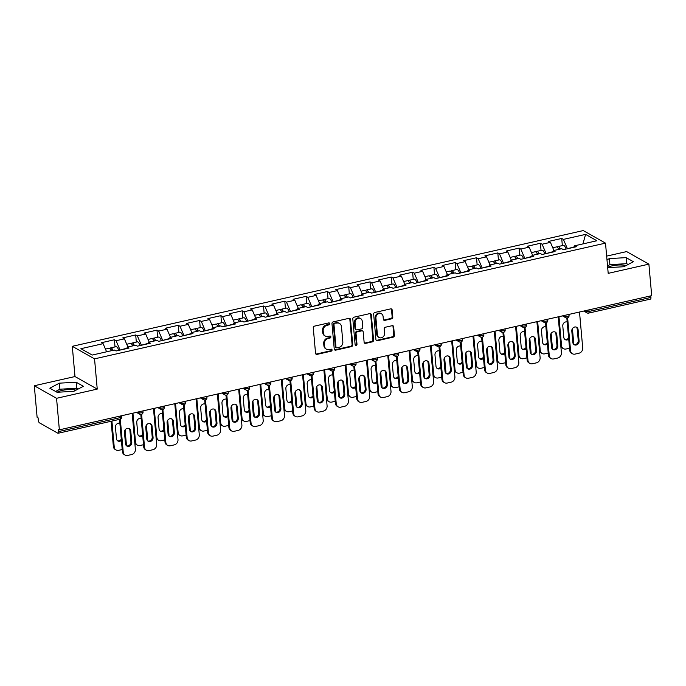 <?xml version="1.0" encoding="UTF-8"?>
<svg xmlns="http://www.w3.org/2000/svg" width="686" height="686" viewBox="0 0 686 686"><rect width="100%" height="100%" fill="white"/><g stroke="black" fill="none" stroke-linecap="round" stroke-linejoin="round"><path stroke-width="1.03" d="M329.76 323.681A1.046 0.909 119.4 0 0 328.731 322.909L314.488 326.133A1.492 1.295 119.4 0 0 313.279 327.848L315.543 353.281A1.492 1.295 119.4 0 0 317.009 354.388L331.252 351.163A1.046 0.909 119.4 0 0 331.072 349.183L329.229 349.603A4.768 4.15 119.4 0 1 326.485 349.234A4.768 4.15 119.4 0 1 324.538 346.053L324.349 343.935A4.768 4.15 119.4 0 1 328.234 338.438L330.077 338.026A1.046 0.909 119.4 0 0 329.906 336.046L328.062 336.466A4.768 4.15 119.4 0 1 325.318 336.089A4.768 4.15 119.4 0 1 323.363 332.916L323.175 330.798A4.768 4.15 119.4 0 1 327.068 325.301L328.903 324.881A1.046 0.909 119.4 0 0 329.76 323.681M325.318 336.089L324.667 335.728A4.768 4.15 119.4 0 1 322.72 332.547L322.531 330.429A4.768 4.15 119.4 0 1 326.416 324.932L328.26 324.521A1.046 0.909 119.4 0 0 328.963 322.883M315.86 354.036A1.492 1.295 119.4 0 0 316.366 354.027L330.601 350.795A1.046 0.909 119.4 0 0 331.304 349.165M326.485 349.234L325.841 348.865A4.768 4.15 119.4 0 1 323.895 345.684L323.706 343.566A4.768 4.15 119.4 0 1 327.591 338.078L329.434 337.658A1.046 0.909 119.4 0 0 330.137 336.02M625.984 265.602A11.834 3.602 -5.1 0 0 612.075 265.851A11.834 3.602 -5.1 0 0 607.659 267.326M57.024 392.263L73.814 391.32L83.383 386.295L76.155 382.213L59.365 383.165L49.795 388.19L57.024 392.263A11.834 3.602 174.9 0 1 62.066 390.428A11.834 3.602 174.9 0 1 75.983 390.18M391.577 318.836A1.492 1.295 119.4 0 0 392.786 317.121L392.152 309.978A1.492 1.295 119.4 0 0 390.686 308.872L374.873 312.456A1.492 1.295 119.4 0 0 373.656 314.171L375.928 339.604A1.492 1.295 119.4 0 0 377.394 340.71L393.207 337.135A1.492 1.295 119.4 0 0 394.424 335.411L393.653 326.793A1.492 1.295 119.4 0 0 392.186 325.687L385.421 327.222A1.492 1.295 119.4 0 0 384.203 328.937L384.58 333.207A3.987 3.473 119.4 0 1 382.865 337.066A3.987 3.473 119.4 0 1 379.041 337.495A3.987 3.473 119.4 0 1 377.411 334.837L375.919 318.09A3.987 3.473 119.4 0 1 377.634 314.231A3.987 3.473 119.4 0 1 381.459 313.811A3.987 3.473 119.4 0 1 383.088 316.469L383.337 319.256A1.492 1.295 119.4 0 0 384.803 320.371L391.577 318.836L390.926 318.467A1.492 1.295 119.4 0 0 392.143 316.752L391.5 309.618A1.492 1.295 119.4 0 0 391.192 308.863M97.241 389.091L74.988 376.545L34.3 385.755L56.552 398.309L97.241 389.091L94.539 358.864L605.498 243.127L608.199 273.362L648.887 264.144L651.7 295.666L59.365 429.839L58.387 429.29L58.593 431.588L120.453 417.577L120.316 416.033M56.552 398.309L59.365 429.839M350.469 319.419A1.492 1.295 119.4 0 0 349.002 318.313L333.19 321.897A1.492 1.295 119.4 0 0 331.973 323.612L334.245 349.045A1.492 1.295 119.4 0 0 335.711 350.152L351.524 346.576A1.492 1.295 119.4 0 0 352.741 344.861L350.469 319.419L349.817 319.059A1.492 1.295 119.4 0 0 349.508 318.304M354.027 317.172L369.84 313.596A1.492 1.295 119.4 0 1 371.306 314.702L373.578 340.136A1.492 1.295 119.4 0 1 372.369 341.851L365.595 343.386A1.492 1.295 119.4 0 1 364.129 342.28L363.211 331.964A1.492 1.295 119.4 0 0 361.745 330.849L357.252 331.87A1.492 1.295 119.4 0 0 356.043 333.585L356.994 344.321A1.046 0.909 119.4 0 1 355.125 344.749L352.81 318.896A1.492 1.295 119.4 0 1 354.027 317.172M94.539 358.864L72.296 346.31L583.246 230.573L605.498 243.127M562.348 245.588L561.714 238.454L548.74 241.395L550.429 242.347L553.928 250.476M561.714 238.454L563.403 239.405L585.587 234.38L596.88 240.752L574.688 245.777L576.377 246.728L563.403 249.661L561.714 248.709L553.388 250.596L555.068 251.548L542.103 254.489L540.414 253.537L532.087 255.424L533.768 256.375L520.803 259.317L519.113 258.365L510.787 260.251L512.468 261.203L499.502 264.136L497.813 263.184L489.478 265.07L491.167 266.022L478.193 268.963L476.513 268.012L468.178 269.898L469.867 270.85L456.893 273.791L455.212 272.839L446.878 274.726L448.567 275.678L435.593 278.61L433.912 277.659L425.577 279.545L427.267 280.497L414.293 283.438L412.603 282.486L404.277 284.373L405.966 285.325L392.992 288.266L391.303 287.314L382.977 289.2L384.666 290.152L371.692 293.085L370.003 292.133L361.676 294.02L363.366 294.971L350.392 297.913L348.702 296.961L340.376 298.847L342.057 299.799L329.091 302.74L327.402 301.789L319.076 303.675L320.756 304.627L307.791 307.56L306.102 306.608L297.775 308.494L299.456 309.446L286.482 312.387L284.801 311.435L276.467 313.322L278.156 314.274L265.182 317.215L263.501 316.263L255.166 318.15L256.856 319.101L243.882 322.034L242.201 321.082L233.866 322.969L235.555 323.921L222.581 326.862L220.892 325.91L212.566 327.797L214.255 328.748L201.281 331.69L199.592 330.738L191.265 332.624L192.955 333.576L179.981 336.509L178.291 335.557L169.965 337.443L171.654 338.395L158.68 341.336L156.991 340.385L148.665 342.271L150.354 343.223L137.38 346.164L135.691 345.212L127.364 347.099L129.045 348.051L116.08 350.983L114.391 350.031L92.198 355.056L80.914 348.694L103.106 343.669L106.604 351.798M115.025 346.91L114.391 339.776L101.417 342.717L103.106 343.669M114.391 339.776L116.071 340.728L124.406 338.841L127.905 346.97M136.325 342.091L135.691 334.957L122.717 337.889L124.406 338.841M135.691 334.957L137.38 335.9L145.706 334.013L149.205 342.151M157.626 337.263L156.991 330.129L144.017 333.07L145.706 334.013M156.991 330.129L158.68 331.081L167.007 329.194L170.505 337.323M178.926 332.436L178.291 325.301L165.317 328.242L167.007 329.194M178.291 325.301L179.981 326.253L188.307 324.367L191.806 332.496M200.226 327.616L199.592 320.482L186.618 323.415L188.307 324.367M199.592 320.482L201.281 321.425L209.607 319.539L213.106 327.676M221.535 322.789L220.892 315.654L207.927 318.587L209.607 319.539M220.892 315.654L222.581 316.606L230.908 314.72L234.415 322.849M242.835 317.961L242.192 310.827L229.227 313.768L230.908 314.72M242.192 310.827L243.882 311.778L252.208 309.892L255.715 318.021M264.136 313.142L263.501 306.007L250.527 308.94L252.208 309.892M263.501 306.007L265.182 306.951L273.517 305.064L277.015 313.202M285.436 308.314L284.801 301.18L271.827 304.112L273.517 305.064M284.801 301.18L286.482 302.132L294.817 300.245L298.316 308.374M306.736 303.486L306.102 296.352L293.128 299.293L294.817 300.245M306.102 296.352L307.782 297.304L316.117 295.417L319.616 303.546M328.037 298.667L327.402 291.533L314.428 294.466L316.117 295.417M327.402 291.533L329.091 292.476L337.418 290.59L340.916 298.727M349.337 293.84L348.702 286.705L335.728 289.638L337.418 290.59M348.702 286.705L350.392 287.657L358.718 285.77L362.217 293.9M370.637 289.012L370.003 281.877L357.029 284.819L358.718 285.77M370.003 281.877L371.692 282.829L380.018 280.943L383.517 289.072M391.938 284.193L391.303 277.058L378.329 279.991L380.018 280.943M391.303 277.058L392.992 278.002L401.319 276.115L404.817 284.253M413.246 279.365L412.603 272.231L399.629 275.163L401.319 276.115M412.603 272.231L414.293 273.182L422.619 271.296L426.117 279.425M434.547 274.537L433.904 267.403L420.938 270.344L422.619 271.296M433.904 267.403L435.593 268.355L443.919 266.468L447.426 274.597M455.847 269.718L455.204 262.584L442.238 265.516L443.919 266.468M455.204 262.584L456.893 263.527L465.219 261.64L468.727 269.778M477.147 264.89L476.513 257.756L463.539 260.689L465.219 261.64M476.513 257.756L478.193 258.708L486.528 256.821L490.027 264.95M498.448 260.063L497.813 252.928L484.839 255.869L486.528 256.821M497.813 252.928L499.494 253.88L507.829 251.994L511.327 260.123M519.748 255.243L519.113 248.109L506.139 251.042L507.829 251.994M519.113 248.109L520.794 249.052L529.129 247.166L532.628 255.303M541.048 250.416L540.414 243.281L527.44 246.214L529.129 247.166M540.414 243.281L542.103 244.233L550.429 242.347M552.847 251.702L546.013 253.606M552.659 252.096L553.388 250.596M542.103 244.233L545.987 253.263M531.547 256.53L524.713 258.425M531.358 256.924L532.087 255.424M520.794 249.052L524.687 258.082M510.247 261.357L503.413 263.252M510.058 261.743L510.787 260.251M499.494 253.88L503.378 262.91M488.947 266.177L482.112 268.08M488.758 266.571L489.478 265.07M478.193 258.708L482.078 267.737M467.646 271.004L460.812 272.899M467.458 271.399L468.178 269.898M456.893 263.527L460.778 272.556M446.346 275.832L439.512 277.727M446.157 276.218L446.878 274.726M435.593 268.355L439.477 277.384M425.046 280.651L418.211 282.555M424.857 281.046L425.577 279.545M414.293 273.182L418.177 282.212M403.745 285.479L396.911 287.374M403.548 285.873L404.277 284.373M392.992 278.002L396.877 287.031M382.445 290.307L375.602 292.202M382.248 290.692L382.977 289.2M371.692 282.829L375.576 291.859M361.136 295.126L354.302 297.029M360.947 295.52L361.676 294.02M350.392 287.657L354.276 296.686M339.836 299.954L333.002 301.849M339.647 300.348L340.376 298.847M329.091 292.476L332.976 301.506M318.536 304.781L311.701 306.676M318.347 305.167L319.076 303.675M307.782 297.304L311.676 306.333M297.235 309.6L290.401 311.504M297.047 309.995L297.775 308.494M286.482 302.132L290.367 311.161M275.935 314.428L269.101 316.323M275.746 314.823L276.467 313.322M265.182 306.951L269.066 315.98M254.635 319.256L247.8 321.151M254.446 319.642L255.166 318.15M243.882 311.778L247.766 320.808M233.334 324.075L226.5 325.979M233.146 324.469L233.866 322.969M222.581 316.606L226.466 325.636M212.034 328.903L205.2 330.798M211.845 329.297L212.566 327.797M201.281 321.425L205.165 330.455M190.734 333.73L183.899 335.625M190.536 334.116L191.265 332.624M179.981 326.253L183.865 335.283M169.433 338.55L162.591 340.453M169.236 338.944L169.965 337.443M158.68 331.081L162.565 340.11M148.125 343.377L141.29 345.272M147.936 343.772L148.665 342.271M137.38 335.9L141.265 344.929M126.824 348.205L119.99 350.1M126.636 348.591L127.364 347.099M116.071 340.728L119.964 349.757M34.3 385.755L37.113 417.285L38.09 417.834L38.296 420.132A2.272 0.875 -102.8 0 0 39.454 422.842L57.813 433.2A2.272 0.875 -102.8 0 0 58.121 433.26A2.272 0.875 -102.8 0 0 58.593 431.588M648.887 264.144L626.635 251.59L606.656 256.118M650.791 295.872L650.937 297.424A2.272 0.875 77.2 0 1 650.465 299.096L588.605 313.099A2.272 0.875 77.2 0 0 589.077 311.435L650.937 297.424M74.988 376.545L72.296 346.31M574.148 246.883L567.313 248.778M573.959 247.269L574.688 245.777M563.403 239.405L567.288 248.435M585.587 234.38L582.937 243.907M607.685 267.643L623.823 266.734L633.384 261.718L626.164 257.636L609.365 258.579L606.99 259.831M334.554 349.8A1.492 1.295 119.4 0 0 335.06 349.791L350.872 346.207A1.492 1.295 119.4 0 0 352.09 344.492L349.817 319.059M334.837 323.543A1.046 0.909 119.4 0 0 333.988 324.744L335.977 347.065A1.046 0.909 119.4 0 0 337.006 347.845L338.953 347.399A4.768 4.15 119.4 0 0 342.837 341.911L341.474 326.647A4.768 4.15 119.4 0 0 339.527 323.475A4.768 4.15 119.4 0 0 336.783 323.097L334.185 323.175A1.046 0.909 119.4 0 0 333.336 324.375L333.988 324.744M336.406 347.759L335.754 347.399A1.046 0.909 119.4 0 1 335.334 346.704L333.336 324.375M339.527 323.475L338.875 323.106A4.768 4.15 119.4 0 0 336.131 322.737L336.783 323.097M334.185 323.175L336.131 322.737M364.446 343.034A1.492 1.295 119.4 0 0 364.952 343.017L371.718 341.482A1.492 1.295 119.4 0 0 372.927 339.767L370.663 314.334A1.492 1.295 119.4 0 0 370.346 313.579M362.602 330.969L361.951 330.601A1.492 1.295 119.4 0 0 361.093 330.489L356.609 331.501A1.492 1.295 119.4 0 0 355.391 333.216L356.351 343.96L356.994 344.321M355.271 345.178A1.046 0.909 119.4 0 0 356.351 343.96M362.251 321.254A3.987 3.473 119.4 0 0 360.63 318.604A3.987 3.473 119.4 0 0 356.806 319.024A3.987 3.473 119.4 0 0 355.082 322.883L355.614 328.783A1.492 1.295 119.4 0 0 357.08 329.889L361.565 328.877A1.492 1.295 119.4 0 0 362.783 327.153L362.251 321.254M360.63 318.604L359.979 318.235A3.987 3.473 119.4 0 0 356.154 318.656A3.987 3.473 119.4 0 0 354.439 322.514L355.082 322.883M356.223 329.777L355.571 329.409A1.492 1.295 119.4 0 1 354.962 328.414L354.439 322.514M383.654 320.01A1.492 1.295 119.4 0 0 384.16 320.002L390.926 318.467M381.459 313.811L380.816 313.442A3.987 3.473 119.4 0 0 376.991 313.862A3.987 3.473 119.4 0 0 375.268 317.721L375.919 318.09M379.041 337.495L378.389 337.126A3.987 3.473 119.4 0 1 376.768 334.468L375.268 317.721M376.237 340.359A1.492 1.295 119.4 0 0 376.743 340.35L392.555 336.766A1.492 1.295 119.4 0 0 393.773 335.051L393.001 326.433A1.492 1.295 119.4 0 0 392.692 325.67M78.11 389.065L76.695 388.259L59.905 389.211L55.609 391.466M59.905 389.211L59.365 383.165M76.695 388.259L76.155 382.213M628.119 264.479L626.695 263.681L609.905 264.625L607.53 265.876M609.905 264.625L609.365 258.579M626.695 263.681L626.164 257.636M105.438 349.088L109.057 348.265A5.008 1.929 77.2 0 1 111.406 350.709M119.87 423.331L119.87 423.331A3.49 3.044 119.4 0 0 115.454 427.275L116.474 438.654A3.49 3.044 119.4 0 0 117.898 440.978A3.49 3.044 119.4 0 0 121.405 440.481M111.912 421.075L114.219 446.946A4.553 3.962 119.4 0 0 116.08 449.982A4.553 3.962 119.4 0 0 118.695 450.333L122.211 449.544M126.284 445.574A4.553 3.962 119.4 0 0 126.37 444.194L125.101 429.942M109.983 348.565A5.008 1.929 77.2 0 1 110.695 347.896A5.008 1.929 77.2 0 1 113.044 350.34M110.695 347.896L115.951 346.704A5.008 1.929 77.2 0 1 118.738 350.383M112.161 350.537A3.036 1.166 -102.8 0 0 111.132 349.817A3.036 1.166 -102.8 0 0 110.995 349.869M111.123 421.255L113.37 446.466L114.219 446.946M117.495 440.704A3.49 3.044 119.4 0 0 121.285 439.177M116.08 449.982L115.231 449.51A4.553 3.962 -60.6 0 1 113.37 446.466M128.882 428.416A3.49 3.044 -60.6 0 1 129.911 430.465L130.923 441.835A3.49 3.044 -60.6 0 1 126.516 445.789M123.231 452.031A4.553 3.962 119.4 0 0 125.092 455.067L124.252 454.595A4.553 3.962 -60.6 0 1 122.391 451.56L123.231 452.031L120.299 419.155M119.518 419.352L122.391 451.56M132.175 413.341L135.382 449.279A4.553 3.962 119.4 0 1 131.678 454.526L127.716 455.427A4.553 3.962 119.4 0 1 125.092 455.067M125.487 443.739L124.475 432.369A3.49 3.044 -60.6 0 1 125.975 428.982A3.49 3.044 -60.6 0 1 129.328 428.613A3.49 3.044 -60.6 0 1 130.752 430.945L131.772 442.316A3.49 3.044 -60.6 0 1 130.263 445.694A3.49 3.044 -60.6 0 1 126.919 446.063A3.49 3.044 -60.6 0 1 125.487 443.739M126.739 344.261L130.357 343.437A5.008 1.929 77.2 0 1 132.707 345.89M141.17 418.503L141.17 418.503A3.49 3.044 119.4 0 0 136.754 422.456L137.775 433.826A3.49 3.044 119.4 0 0 139.198 436.15A3.49 3.044 119.4 0 0 142.705 435.661M132.938 413.169L135.519 442.118A4.553 3.962 119.4 0 0 137.38 445.154A4.553 3.962 119.4 0 0 140.004 445.514L143.511 444.717M147.593 440.755A4.553 3.962 119.4 0 0 147.67 439.366L146.401 425.123M131.283 343.746A5.008 1.929 77.2 0 1 131.995 343.069A5.008 1.929 77.2 0 1 134.345 345.512M131.995 343.069L137.251 341.877A5.008 1.929 77.2 0 1 140.038 345.555M133.461 345.718A3.036 1.166 -102.8 0 0 132.432 344.989A3.036 1.166 -102.8 0 0 132.304 345.041M138.804 435.876A3.49 3.044 119.4 0 0 142.585 434.349M137.38 445.154L136.531 444.682A4.553 3.962 -60.6 0 1 134.748 442.153M148.039 339.433L151.657 338.618A5.008 1.929 77.2 0 1 154.007 341.062M162.471 413.684L162.471 413.684A3.49 3.044 119.4 0 0 158.063 417.628L159.075 428.999A3.49 3.044 119.4 0 0 160.498 431.331A3.49 3.044 119.4 0 0 164.005 430.834M154.239 408.35L156.82 437.299A4.553 3.962 119.4 0 0 158.68 440.335A4.553 3.962 119.4 0 0 161.304 440.686L164.811 439.889M168.893 435.927A4.553 3.962 119.4 0 0 168.97 434.547L167.701 420.295M152.592 338.918A5.008 1.929 77.2 0 1 153.295 338.241A5.008 1.929 77.2 0 1 155.645 340.693M153.295 338.241L158.552 337.058A5.008 1.929 77.2 0 1 161.339 340.736M154.762 340.891A3.036 1.166 -102.8 0 0 153.733 340.17A3.036 1.166 -102.8 0 0 153.604 340.222M160.104 431.057A3.49 3.044 119.4 0 0 163.885 429.522M158.68 440.335L157.84 439.855A4.553 3.962 -60.6 0 1 156.048 437.325M169.339 334.614L172.958 333.79A5.008 1.929 77.2 0 1 175.307 336.234M183.771 408.856L183.771 408.856A3.49 3.044 119.4 0 0 179.363 412.8L180.375 424.18A3.49 3.044 119.4 0 0 181.799 426.503A3.49 3.044 119.4 0 0 185.306 426.006M175.539 403.522L178.12 432.472A4.553 3.962 119.4 0 0 179.981 435.507A4.553 3.962 119.4 0 0 182.605 435.859L186.112 435.07M190.194 431.1A4.553 3.962 119.4 0 0 190.271 429.719L189.002 415.467M173.892 334.091A5.008 1.929 77.2 0 1 174.596 333.422A5.008 1.929 77.2 0 1 176.945 335.866M174.596 333.422L179.852 332.23A5.008 1.929 77.2 0 1 182.639 335.908M176.062 336.063A3.036 1.166 -102.8 0 0 175.033 335.343A3.036 1.166 -102.8 0 0 174.904 335.394M181.404 426.229A3.49 3.044 119.4 0 0 185.186 424.703M179.981 435.507L179.14 435.035A4.553 3.962 -60.6 0 1 177.357 432.506M190.639 329.786L194.258 328.963A5.008 1.929 77.2 0 1 196.608 331.415M205.08 404.028A3.49 3.044 119.4 0 0 205.071 404.028A3.49 3.044 119.4 0 0 200.664 407.981L201.675 419.352A3.49 3.044 119.4 0 0 203.099 421.676A3.49 3.044 119.4 0 0 206.606 421.187M196.839 398.695L199.42 427.644A4.553 3.962 119.4 0 0 201.281 430.679A4.553 3.962 119.4 0 0 203.905 431.04L207.412 430.242M211.494 426.28A4.553 3.962 119.4 0 0 211.571 424.891L210.302 410.648M195.193 329.271A5.008 1.929 77.2 0 1 195.896 328.594A5.008 1.929 77.2 0 1 198.245 331.038M195.896 328.594L201.152 327.402A5.008 1.929 77.2 0 1 203.939 331.081M197.362 331.244A3.036 1.166 -102.8 0 0 196.333 330.515A3.036 1.166 -102.8 0 0 196.205 330.566M202.704 421.401A3.49 3.044 119.4 0 0 206.486 419.875M201.281 430.679L200.441 430.208A4.553 3.962 -60.6 0 1 198.657 427.678M211.94 324.958L215.558 324.144A5.008 1.929 77.2 0 1 217.908 326.587M226.38 399.209A3.49 3.044 119.4 0 0 226.371 399.209A3.49 3.044 119.4 0 0 221.964 403.154L222.976 414.524A3.49 3.044 119.4 0 0 224.408 416.856A3.49 3.044 119.4 0 0 227.906 416.359M218.139 393.875L220.72 422.825A4.553 3.962 119.4 0 0 222.581 425.86A4.553 3.962 119.4 0 0 225.205 426.212L228.712 425.414M232.794 421.453A4.553 3.962 119.4 0 0 232.88 420.072L231.602 405.82M216.493 324.444A5.008 1.929 77.2 0 1 217.205 323.766A5.008 1.929 77.2 0 1 219.546 326.219M217.205 323.766L222.461 322.583A5.008 1.929 77.2 0 1 225.24 326.262M218.663 326.416A3.036 1.166 -102.8 0 0 217.634 325.696A3.036 1.166 -102.8 0 0 217.505 325.747M224.005 416.582A3.49 3.044 119.4 0 0 227.795 415.047M222.581 425.86L221.741 425.38A4.553 3.962 -60.6 0 1 219.957 422.85M150.183 423.588A3.49 3.044 -60.6 0 1 151.212 425.646L152.223 437.016A3.49 3.044 -60.6 0 1 147.816 440.961M144.532 447.203A4.553 3.962 119.4 0 0 146.392 450.248L145.552 449.767A4.553 3.962 -60.6 0 1 143.691 446.732L144.532 447.203L141.599 414.327M140.81 414.481L143.691 446.732M153.484 408.522L156.691 444.451A4.553 3.962 119.4 0 1 152.978 449.699L149.016 450.599A4.553 3.962 119.4 0 1 146.392 450.248M146.787 438.911L145.775 427.541A3.49 3.044 -60.6 0 1 147.284 424.162A3.49 3.044 -60.6 0 1 150.628 423.794A3.49 3.044 -60.6 0 1 152.052 426.117L153.072 437.488A3.49 3.044 -60.6 0 1 151.563 440.875A3.49 3.044 -60.6 0 1 148.219 441.244A3.49 3.044 -60.6 0 1 146.787 438.911M171.491 418.769A3.49 3.044 -60.6 0 1 172.512 420.818L173.532 432.189A3.49 3.044 -60.6 0 1 169.116 436.142M165.832 442.384A4.553 3.962 119.4 0 0 167.693 445.42L166.852 444.94A4.553 3.962 -60.6 0 1 164.992 441.904L165.832 442.384L162.899 409.499M162.11 409.653L164.992 441.904M174.784 403.694L177.991 439.632A4.553 3.962 119.4 0 1 174.278 444.88L170.317 445.771A4.553 3.962 119.4 0 1 167.693 445.42M168.087 434.092L167.075 422.713A3.49 3.044 -60.6 0 1 168.584 419.335A3.49 3.044 -60.6 0 1 171.929 418.966A3.49 3.044 -60.6 0 1 173.361 421.29L174.373 432.669A3.49 3.044 -60.6 0 1 172.863 436.047A3.49 3.044 -60.6 0 1 169.519 436.416A3.49 3.044 -60.6 0 1 168.087 434.092M192.792 413.941A3.49 3.044 -60.6 0 1 193.812 415.99L194.833 427.361A3.49 3.044 -60.6 0 1 190.416 431.314M187.141 437.557A4.553 3.962 119.4 0 0 188.993 440.592L188.153 440.12A4.553 3.962 -60.6 0 1 186.292 437.085L187.141 437.557L184.2 404.68M183.419 404.834L186.292 437.085M196.085 398.866L199.292 434.804A4.553 3.962 119.4 0 1 195.579 440.052L191.617 440.952A4.553 3.962 119.4 0 1 188.993 440.592M189.396 429.265L188.376 417.894A3.49 3.044 -60.6 0 1 189.885 414.507A3.49 3.044 -60.6 0 1 193.229 414.138A3.49 3.044 -60.6 0 1 194.661 416.471L195.673 427.841A3.49 3.044 -60.6 0 1 194.164 431.22A3.49 3.044 -60.6 0 1 190.819 431.588A3.49 3.044 -60.6 0 1 189.396 429.265M214.092 409.113A3.49 3.044 -60.6 0 1 215.112 411.171L216.133 422.542A3.49 3.044 -60.6 0 1 211.717 426.486M208.441 432.729A4.553 3.962 119.4 0 0 210.302 435.773L209.453 435.293A4.553 3.962 -60.6 0 1 207.592 432.257L208.441 432.729L205.5 399.852M204.72 400.007L207.592 432.257M217.385 394.047L220.592 429.976A4.553 3.962 119.4 0 1 216.879 435.224L212.917 436.125A4.553 3.962 119.4 0 1 210.302 435.773M210.696 424.437L209.676 413.066A3.49 3.044 -60.6 0 1 211.185 409.688A3.49 3.044 -60.6 0 1 214.529 409.319A3.49 3.044 -60.6 0 1 215.961 411.643L216.973 423.013A3.49 3.044 -60.6 0 1 215.473 426.4A3.49 3.044 -60.6 0 1 212.12 426.769A3.49 3.044 -60.6 0 1 210.696 424.437M235.392 404.294A3.49 3.044 -60.6 0 1 236.421 406.344L237.433 417.714A3.49 3.044 -60.6 0 1 233.017 421.667M229.741 427.91A4.553 3.962 119.4 0 0 231.602 430.945L230.753 430.465A4.553 3.962 -60.6 0 1 228.892 427.429L229.741 427.91L226.809 395.025M226.02 395.179L228.892 427.429M238.685 389.219L241.892 425.157A4.553 3.962 119.4 0 1 238.179 430.405L234.218 431.297A4.553 3.962 119.4 0 1 231.602 430.945M231.997 419.618L230.976 408.239A3.49 3.044 -60.6 0 1 232.485 404.86A3.49 3.044 -60.6 0 1 235.838 404.491A3.49 3.044 -60.6 0 1 237.262 406.815L238.274 418.194A3.49 3.044 -60.6 0 1 236.773 421.573A3.49 3.044 -60.6 0 1 233.42 421.941A3.49 3.044 -60.6 0 1 231.997 419.618M233.24 320.139L236.867 319.316A5.008 1.929 77.2 0 1 239.208 321.76M247.68 394.381A3.49 3.044 119.4 0 0 247.672 394.381A3.49 3.044 119.4 0 0 243.264 398.326L244.276 409.705A3.49 3.044 119.4 0 0 245.708 412.029A3.49 3.044 119.4 0 0 249.207 411.531M239.44 389.048L242.021 417.997A4.553 3.962 119.4 0 0 243.882 421.033A4.553 3.962 119.4 0 0 246.506 421.384L250.021 420.595M254.094 416.625A4.553 3.962 119.4 0 0 254.18 415.244L252.902 400.993M237.793 319.616A5.008 1.929 77.2 0 1 238.505 318.947A5.008 1.929 77.2 0 1 240.855 321.391M238.505 318.947L243.762 317.755A5.008 1.929 77.2 0 1 246.548 321.434M239.963 321.588A3.036 1.166 -102.8 0 0 238.934 320.868A3.036 1.166 -102.8 0 0 238.805 320.919M245.305 411.754A3.49 3.044 119.4 0 0 249.095 410.228M243.882 421.033L243.041 420.561A4.553 3.962 -60.6 0 1 241.258 418.031M256.693 399.466A3.49 3.044 -60.6 0 1 257.722 401.516L258.733 412.886A3.49 3.044 -60.6 0 1 254.326 416.839M251.042 423.082A4.553 3.962 119.4 0 0 252.902 426.117L252.054 425.646A4.553 3.962 -60.6 0 1 250.201 422.61L251.042 423.082L248.109 390.205M247.32 390.36L250.201 422.61M259.985 384.392L263.192 420.329A4.553 3.962 119.4 0 1 259.48 425.577L255.526 426.478A4.553 3.962 119.4 0 1 252.902 426.117M253.297 414.79L252.276 403.419A3.49 3.044 -60.6 0 1 253.786 400.032A3.49 3.044 -60.6 0 1 257.139 399.664A3.49 3.044 -60.6 0 1 258.562 401.996L259.574 413.366A3.49 3.044 -60.6 0 1 258.073 416.745A3.49 3.044 -60.6 0 1 254.72 417.114A3.49 3.044 -60.6 0 1 253.297 414.79M254.54 315.311L258.168 314.488A5.008 1.929 77.2 0 1 260.517 316.941M268.981 389.554L268.981 389.554A3.49 3.044 119.4 0 0 264.564 393.507L265.576 404.877A3.49 3.044 119.4 0 0 267.008 407.201A3.49 3.044 119.4 0 0 270.507 406.712M260.74 384.22L263.33 413.169A4.553 3.962 119.4 0 0 265.182 416.205A4.553 3.962 119.4 0 0 267.806 416.565L271.322 415.767M275.395 411.806A4.553 3.962 119.4 0 0 275.48 410.417L274.203 396.174M259.094 314.797A5.008 1.929 77.2 0 1 259.805 314.119A5.008 1.929 77.2 0 1 262.155 316.563M259.805 314.119L265.062 312.927A5.008 1.929 77.2 0 1 267.849 316.606M261.263 316.769A3.036 1.166 -102.8 0 0 260.243 316.04A3.036 1.166 -102.8 0 0 260.105 316.092M266.605 406.927A3.49 3.044 119.4 0 0 270.395 405.4M265.182 416.205L264.342 415.733A4.553 3.962 -60.6 0 1 262.558 413.204M277.993 394.639A3.49 3.044 -60.6 0 1 279.022 396.697L280.034 408.067A3.49 3.044 -60.6 0 1 275.626 412.012M272.342 418.254A4.553 3.962 119.4 0 0 274.203 421.298L273.362 420.818A4.553 3.962 -60.6 0 1 271.502 417.783L272.342 418.254L269.409 385.378M268.62 385.532L271.502 417.783M281.286 379.572L284.493 415.502A4.553 3.962 119.4 0 1 280.78 420.75L276.827 421.65A4.553 3.962 119.4 0 1 274.203 421.298M274.597 409.962L273.585 398.592A3.49 3.044 -60.6 0 1 275.086 395.213A3.49 3.044 -60.6 0 1 278.439 394.844A3.49 3.044 -60.6 0 1 279.862 397.168L280.874 408.539A3.49 3.044 -60.6 0 1 279.374 411.926A3.49 3.044 -60.6 0 1 276.021 412.295A3.49 3.044 -60.6 0 1 274.597 409.962M275.849 310.484L279.468 309.669A5.008 1.929 77.2 0 1 281.817 312.113M290.281 384.735L290.281 384.735A3.49 3.044 119.4 0 0 285.865 388.679L286.885 400.049A3.49 3.044 119.4 0 0 288.309 402.382A3.49 3.044 119.4 0 0 291.816 401.885M282.04 379.401L284.63 408.35A4.553 3.962 119.4 0 0 286.491 411.386A4.553 3.962 119.4 0 0 289.106 411.737L292.622 410.94M296.695 406.978A4.553 3.962 119.4 0 0 296.781 405.598L295.512 391.346M280.394 309.969A5.008 1.929 77.2 0 1 281.106 309.292A5.008 1.929 77.2 0 1 283.455 311.744M281.106 309.292L286.362 308.108A5.008 1.929 77.2 0 1 289.149 311.787M282.563 311.941A3.036 1.166 -102.8 0 0 281.543 311.221A3.036 1.166 -102.8 0 0 281.406 311.273M287.906 402.107A3.49 3.044 119.4 0 0 291.696 400.573M286.491 411.386L285.642 410.905A4.553 3.962 -60.6 0 1 283.858 408.376M299.293 389.82A3.49 3.044 -60.6 0 1 300.322 391.869L301.334 403.239A3.49 3.044 -60.6 0 1 296.927 407.192M293.642 413.435A4.553 3.962 119.4 0 0 295.503 416.471L294.663 415.99A4.553 3.962 -60.6 0 1 292.802 412.955L293.642 413.435L290.71 380.55M289.921 380.704L292.802 412.955M302.586 374.745L305.793 410.682A4.553 3.962 119.4 0 1 302.089 415.93L298.127 416.822A4.553 3.962 119.4 0 1 295.503 416.471M295.898 405.143L294.886 393.764A3.49 3.044 -60.6 0 1 296.386 390.385A3.49 3.044 -60.6 0 1 299.739 390.017A3.49 3.044 -60.6 0 1 301.163 392.341L302.183 403.72A3.49 3.044 -60.6 0 1 300.674 407.098A3.49 3.044 -60.6 0 1 297.321 407.467A3.49 3.044 -60.6 0 1 295.898 405.143M297.149 305.664L300.768 304.841A5.008 1.929 77.2 0 1 303.118 307.285M311.581 379.907L311.581 379.907A3.49 3.044 119.4 0 0 307.165 383.851L308.185 395.23A3.49 3.044 119.4 0 0 309.609 397.554A3.49 3.044 119.4 0 0 313.116 397.057M303.341 374.573L305.93 403.522A4.553 3.962 119.4 0 0 307.791 406.558A4.553 3.962 119.4 0 0 310.406 406.909L313.922 406.121M317.995 402.15A4.553 3.962 119.4 0 0 318.081 400.77L316.812 386.518M301.694 305.141A5.008 1.929 77.2 0 1 302.406 304.473A5.008 1.929 77.2 0 1 304.755 306.916M302.406 304.473L307.662 303.281A5.008 1.929 77.2 0 1 310.449 306.959M303.872 307.114A3.036 1.166 -102.8 0 0 302.843 306.393A3.036 1.166 -102.8 0 0 302.706 306.445M309.206 397.28A3.49 3.044 119.4 0 0 312.996 395.753M307.791 406.558L306.942 406.086A4.553 3.962 -60.6 0 1 305.159 403.557M320.594 384.992A3.49 3.044 -60.6 0 1 321.623 387.041L322.634 398.412A3.49 3.044 -60.6 0 1 318.227 402.365M314.943 408.607A4.553 3.962 119.4 0 0 316.803 411.643L315.963 411.171A4.553 3.962 -60.6 0 1 314.102 408.136L314.943 408.607L312.01 375.731M311.221 375.885L314.102 408.136M323.886 369.917L327.093 405.855A4.553 3.962 119.4 0 1 323.389 411.103L319.427 412.003A4.553 3.962 119.4 0 1 316.803 411.643M317.198 400.315L316.186 388.945A3.49 3.044 -60.6 0 1 317.687 385.558A3.49 3.044 -60.6 0 1 321.039 385.189A3.49 3.044 -60.6 0 1 322.463 387.521L323.483 398.892A3.49 3.044 -60.6 0 1 321.974 402.27A3.49 3.044 -60.6 0 1 318.621 402.639A3.49 3.044 -60.6 0 1 317.198 400.315M318.45 300.837L322.068 300.014A5.008 1.929 77.2 0 1 324.418 302.466M332.882 375.079L332.882 375.079A3.49 3.044 119.4 0 0 328.465 379.032L329.486 390.403A3.49 3.044 119.4 0 0 330.909 392.726A3.49 3.044 119.4 0 0 334.416 392.238M324.65 369.745L327.231 398.695A4.553 3.962 119.4 0 0 329.091 401.73A4.553 3.962 119.4 0 0 331.707 402.09L335.222 401.293M339.296 397.331A4.553 3.962 119.4 0 0 339.381 395.942L338.112 381.699M322.995 300.322A5.008 1.929 77.2 0 1 323.706 299.645A5.008 1.929 77.2 0 1 326.056 302.089M323.706 299.645L328.963 298.453A5.008 1.929 77.2 0 1 331.75 302.132M325.173 302.294A3.036 1.166 -102.8 0 0 324.144 301.566A3.036 1.166 -102.8 0 0 324.015 301.617M330.506 392.452A3.49 3.044 119.4 0 0 334.296 390.926M329.091 401.73L328.242 401.259A4.553 3.962 -60.6 0 1 326.459 398.729M341.894 380.164A3.49 3.044 -60.6 0 1 342.923 382.222L343.935 393.593A3.49 3.044 -60.6 0 1 339.527 397.537M336.243 403.78A4.553 3.962 119.4 0 0 338.104 406.824L337.263 406.344A4.553 3.962 -60.6 0 1 335.403 403.308L336.243 403.78L333.31 370.903M332.521 371.057L335.403 403.308M345.187 365.098L348.402 401.027A4.553 3.962 119.4 0 1 344.689 406.275L340.728 407.175A4.553 3.962 119.4 0 1 338.104 406.824M338.498 395.488L337.486 384.117A3.49 3.044 -60.6 0 1 338.987 380.739A3.49 3.044 -60.6 0 1 342.34 380.37A3.49 3.044 -60.6 0 1 343.763 382.694L344.784 394.064A3.49 3.044 -60.6 0 1 343.274 397.451A3.49 3.044 -60.6 0 1 339.93 397.82A3.49 3.044 -60.6 0 1 338.498 395.488M339.75 296.009L343.369 295.194A5.008 1.929 77.2 0 1 345.718 297.638M354.182 370.26L354.182 370.26A3.49 3.044 119.4 0 0 349.774 374.204L350.786 385.575A3.49 3.044 119.4 0 0 352.21 387.907A3.49 3.044 119.4 0 0 355.717 387.41M345.95 364.926L348.531 393.875A4.553 3.962 119.4 0 0 350.392 396.911A4.553 3.962 119.4 0 0 353.016 397.263L356.523 396.465M360.604 392.503A4.553 3.962 119.4 0 0 360.682 391.123L359.413 376.871M344.295 295.495A5.008 1.929 77.2 0 1 345.007 294.817A5.008 1.929 77.2 0 1 347.356 297.27M345.007 294.817L350.263 293.634A5.008 1.929 77.2 0 1 353.05 297.312M346.473 297.467A3.036 1.166 -102.8 0 0 345.444 296.746A3.036 1.166 -102.8 0 0 345.315 296.798M351.815 387.633A3.49 3.044 119.4 0 0 355.597 386.098M350.392 396.911L349.543 396.431A4.553 3.962 -60.6 0 1 347.759 393.901M363.194 375.345A3.49 3.044 -60.6 0 1 364.223 377.394L365.244 388.765A3.49 3.044 -60.6 0 1 360.827 392.718M357.543 398.96A4.553 3.962 119.4 0 0 359.404 401.996L358.564 401.516A4.553 3.962 -60.6 0 1 356.703 398.48L357.543 398.96L354.611 366.075M353.822 366.23L356.703 398.48M366.495 360.27L369.703 396.208A4.553 3.962 119.4 0 1 365.99 401.456L362.028 402.348A4.553 3.962 119.4 0 1 359.404 401.996M359.798 390.668L358.787 379.289A3.49 3.044 -60.6 0 1 360.296 375.911A3.49 3.044 -60.6 0 1 363.64 375.542A3.49 3.044 -60.6 0 1 365.072 377.866L366.084 389.245A3.49 3.044 -60.6 0 1 364.575 392.624A3.49 3.044 -60.6 0 1 361.23 392.992A3.49 3.044 -60.6 0 1 359.798 390.668M361.05 291.19L364.669 290.367A5.008 1.929 77.2 0 1 367.019 292.811M375.482 365.432L375.482 365.432A3.49 3.044 119.4 0 0 371.075 369.377L372.086 380.756A3.49 3.044 119.4 0 0 373.51 383.08A3.49 3.044 119.4 0 0 377.017 382.582M367.25 360.099L369.831 389.048A4.553 3.962 119.4 0 0 371.692 392.083A4.553 3.962 119.4 0 0 374.316 392.435L377.823 391.646M381.905 387.676A4.553 3.962 119.4 0 0 381.982 386.295L380.713 372.044M365.604 290.667A5.008 1.929 77.2 0 1 366.307 289.998A5.008 1.929 77.2 0 1 368.656 292.442M366.307 289.998L371.563 288.806A5.008 1.929 77.2 0 1 374.35 292.485M367.773 292.639A3.036 1.166 -102.8 0 0 366.744 291.919A3.036 1.166 -102.8 0 0 366.616 291.97M373.115 382.805A3.49 3.044 119.4 0 0 376.897 381.279M371.692 392.083L370.852 391.612A4.553 3.962 -60.6 0 1 369.059 389.082M384.503 370.517A3.49 3.044 -60.6 0 1 385.523 372.567L386.544 383.937A3.49 3.044 -60.6 0 1 382.128 387.89M378.852 394.133A4.553 3.962 119.4 0 0 380.704 397.168L379.864 396.697A4.553 3.962 -60.6 0 1 378.003 393.661L378.852 394.133L375.911 361.256M375.131 361.411L378.003 393.661M387.796 355.442L391.003 391.38A4.553 3.962 119.4 0 1 387.29 396.628L383.328 397.528A4.553 3.962 119.4 0 1 380.704 397.168M381.099 385.841L380.087 374.47A3.49 3.044 -60.6 0 1 381.596 371.083A3.49 3.044 -60.6 0 1 384.94 370.714A3.49 3.044 -60.6 0 1 386.372 373.047L387.384 384.417A3.49 3.044 -60.6 0 1 385.875 387.796A3.49 3.044 -60.6 0 1 382.531 388.165A3.49 3.044 -60.6 0 1 381.099 385.841M382.351 286.362L385.969 285.539A5.008 1.929 77.2 0 1 388.319 287.991M396.782 360.604A3.49 3.044 119.4 0 1 396.791 360.604A3.49 3.044 119.4 0 0 392.375 364.558L393.387 375.928A3.49 3.044 119.4 0 0 394.81 378.252A3.49 3.044 119.4 0 0 398.317 377.763M388.55 355.271L391.131 384.22A4.553 3.962 119.4 0 0 392.992 387.256A4.553 3.962 119.4 0 0 395.616 387.616L399.123 386.818M403.205 382.857A4.553 3.962 119.4 0 0 403.282 381.467L402.013 367.224M386.904 285.848A5.008 1.929 77.2 0 1 387.607 285.17A5.008 1.929 77.2 0 1 389.957 287.614M387.607 285.17L392.864 283.978A5.008 1.929 77.2 0 1 395.651 287.657M389.073 287.82A3.036 1.166 -102.8 0 0 388.044 287.091A3.036 1.166 -102.8 0 0 387.916 287.142M394.416 377.977A3.49 3.044 119.4 0 0 398.197 376.451M392.992 387.256L392.152 386.784A4.553 3.962 -60.6 0 1 390.368 384.254M405.803 365.689A3.49 3.044 -60.6 0 1 406.824 367.747L407.844 379.118A3.49 3.044 -60.6 0 1 403.428 383.062M400.152 389.305A4.553 3.962 119.4 0 0 402.013 392.349L401.164 391.869A4.553 3.962 -60.6 0 1 399.303 388.833L400.152 389.305L397.211 356.428M396.431 356.583L399.303 388.833M409.096 350.623L412.303 386.552A4.553 3.962 119.4 0 1 408.59 391.8L404.629 392.701A4.553 3.962 119.4 0 1 402.013 392.349M402.408 381.013L401.387 369.643A3.49 3.044 -60.6 0 1 402.896 366.264A3.49 3.044 -60.6 0 1 406.241 365.895A3.49 3.044 -60.6 0 1 407.673 368.219L408.685 379.59A3.49 3.044 -60.6 0 1 407.184 382.977A3.49 3.044 -60.6 0 1 403.831 383.345A3.49 3.044 -60.6 0 1 402.408 381.013M403.651 281.534L407.27 280.72A5.008 1.929 77.2 0 1 409.619 283.164M418.091 355.785A3.49 3.044 119.4 0 0 418.083 355.785A3.49 3.044 119.4 0 0 413.675 359.73L414.687 371.1A3.49 3.044 119.4 0 0 416.11 373.433A3.49 3.044 119.4 0 0 419.618 372.935M409.851 350.452L412.432 379.401A4.553 3.962 119.4 0 0 414.293 382.436A4.553 3.962 119.4 0 0 416.916 382.788L420.424 381.991M424.505 378.029A4.553 3.962 119.4 0 0 424.583 376.648L423.313 362.397M408.204 281.02A5.008 1.929 77.2 0 1 408.907 280.342A5.008 1.929 77.2 0 1 411.257 282.795M408.907 280.342L414.173 279.159A5.008 1.929 77.2 0 1 416.951 282.838M410.374 282.992A3.036 1.166 -102.8 0 0 409.345 282.272A3.036 1.166 -102.8 0 0 409.216 282.323M415.716 373.158A3.49 3.044 119.4 0 0 419.506 371.623M414.293 382.436L413.452 381.956A4.553 3.962 -60.6 0 1 411.669 379.427M427.104 360.87A3.49 3.044 -60.6 0 1 428.124 362.92L429.144 374.29A3.49 3.044 -60.6 0 1 424.728 378.243M421.453 384.486A4.553 3.962 119.4 0 0 423.313 387.521L422.465 387.041A4.553 3.962 -60.6 0 1 420.604 384.006L421.453 384.486L418.52 351.601M417.731 351.755L420.604 384.006M430.396 345.795L433.603 381.733A4.553 3.962 119.4 0 1 429.89 386.981L425.929 387.873A4.553 3.962 119.4 0 1 423.313 387.521M423.708 376.194L422.687 364.815A3.49 3.044 -60.6 0 1 424.197 361.436A3.49 3.044 -60.6 0 1 427.55 361.068A3.49 3.044 -60.6 0 1 428.973 363.391L429.985 374.77A3.49 3.044 -60.6 0 1 428.484 378.149A3.49 3.044 -60.6 0 1 425.131 378.518A3.49 3.044 -60.6 0 1 423.708 376.194M424.951 276.715L428.57 275.892A5.008 1.929 77.2 0 1 430.919 278.336M439.392 350.958A3.49 3.044 119.4 0 0 439.383 350.958A3.49 3.044 119.4 0 0 434.975 354.902L435.987 366.281A3.49 3.044 119.4 0 0 437.419 368.605A3.49 3.044 119.4 0 0 440.918 368.108M431.151 345.624L433.732 374.573A4.553 3.962 119.4 0 0 435.593 377.609A4.553 3.962 119.4 0 0 438.217 377.96L441.733 377.171M445.806 373.201A4.553 3.962 119.4 0 0 445.891 371.821L444.614 357.569M429.505 276.192A5.008 1.929 77.2 0 1 430.216 275.523A5.008 1.929 77.2 0 1 432.557 277.967M430.216 275.523L435.473 274.331A5.008 1.929 77.2 0 1 438.251 278.01M431.674 278.164A3.036 1.166 -102.8 0 0 430.645 277.444A3.036 1.166 -102.8 0 0 430.516 277.496M437.016 368.331A3.49 3.044 119.4 0 0 440.806 366.804M435.593 377.609L434.752 377.137A4.553 3.962 -60.6 0 1 432.969 374.607M448.404 356.043A3.49 3.044 -60.6 0 1 449.433 358.092L450.445 369.462A3.49 3.044 -60.6 0 1 446.029 373.416M442.753 379.658A4.553 3.962 119.4 0 0 444.614 382.694L443.765 382.222A4.553 3.962 -60.6 0 1 441.904 379.187L442.753 379.658L439.82 346.782M439.031 346.936L441.904 379.187M451.697 340.968L454.904 376.906A4.553 3.962 119.4 0 1 451.191 382.153L447.229 383.054A4.553 3.962 119.4 0 1 444.614 382.694M445.008 371.366L443.988 359.996A3.49 3.044 -60.6 0 1 445.497 356.609A3.49 3.044 -60.6 0 1 448.85 356.24A3.49 3.044 -60.6 0 1 450.273 358.572L451.285 369.943A3.49 3.044 -60.6 0 1 449.784 373.321A3.49 3.044 -60.6 0 1 446.432 373.69A3.49 3.044 -60.6 0 1 445.008 371.366M446.252 271.888L449.879 271.064A5.008 1.929 77.2 0 1 452.22 273.517M460.692 346.13L460.692 346.13A3.49 3.044 119.4 0 0 456.276 350.083L457.288 361.453A3.49 3.044 119.4 0 0 458.72 363.777A3.49 3.044 119.4 0 0 462.218 363.288M452.451 340.796L455.032 369.745A4.553 3.962 119.4 0 0 456.893 372.781A4.553 3.962 119.4 0 0 459.517 373.141L463.033 372.344M467.106 368.382A4.553 3.962 119.4 0 0 467.192 366.993L465.914 352.75M450.805 271.373A5.008 1.929 77.2 0 1 451.517 270.696A5.008 1.929 77.2 0 1 453.866 273.139M451.517 270.696L456.773 269.504A5.008 1.929 77.2 0 1 459.56 273.182M452.974 273.345A3.036 1.166 -102.8 0 0 451.945 272.616A3.036 1.166 -102.8 0 0 451.817 272.668M458.317 363.503A3.49 3.044 119.4 0 0 462.107 361.976M456.893 372.781L456.053 372.309A4.553 3.962 -60.6 0 1 454.269 369.78M469.704 351.215A3.49 3.044 -60.6 0 1 470.733 353.273L471.745 364.643A3.49 3.044 -60.6 0 1 467.338 368.588M464.053 374.83A4.553 3.962 119.4 0 0 465.914 377.875L465.074 377.394A4.553 3.962 -60.6 0 1 463.213 374.359L464.053 374.83L461.121 341.954M460.332 342.108L463.213 374.359M472.997 336.149L476.204 372.078A4.553 3.962 119.4 0 1 472.491 377.326L468.538 378.226A4.553 3.962 119.4 0 1 465.914 377.875M466.308 366.538L465.297 355.168A3.49 3.044 -60.6 0 1 466.797 351.789A3.49 3.044 -60.6 0 1 470.15 351.421A3.49 3.044 -60.6 0 1 471.574 353.744L472.585 365.115A3.49 3.044 -60.6 0 1 471.085 368.502A3.49 3.044 -60.6 0 1 467.732 368.871A3.49 3.044 -60.6 0 1 466.308 366.538M467.552 267.06L471.179 266.245A5.008 1.929 77.2 0 1 473.529 268.689M481.992 341.311L481.992 341.311A3.49 3.044 119.4 0 0 477.576 345.255L478.596 356.626A3.49 3.044 119.4 0 0 480.02 358.958A3.49 3.044 119.4 0 0 483.519 358.461M473.752 335.977L476.341 364.926A4.553 3.962 119.4 0 0 478.193 367.962A4.553 3.962 119.4 0 0 480.817 368.313L484.333 367.516M488.406 363.554A4.553 3.962 119.4 0 0 488.492 362.174L487.214 347.922M472.105 266.545A5.008 1.929 77.2 0 1 472.817 265.868A5.008 1.929 77.2 0 1 475.166 268.32M472.817 265.868L478.073 264.685A5.008 1.929 77.2 0 1 480.86 268.363M474.275 268.518A3.036 1.166 -102.8 0 0 473.254 267.797A3.036 1.166 -102.8 0 0 473.117 267.849M479.617 358.684A3.49 3.044 119.4 0 0 483.407 357.149M478.193 367.962L477.353 367.482A4.553 3.962 -60.6 0 1 475.57 364.952M491.005 346.396A3.49 3.044 -60.6 0 1 492.034 348.445L493.045 359.816A3.49 3.044 -60.6 0 1 488.638 363.769M485.354 370.011A4.553 3.962 119.4 0 0 487.214 373.047L486.374 372.567A4.553 3.962 -60.6 0 1 484.513 369.531L485.354 370.011L482.421 337.126M481.632 337.28L484.513 369.531M494.297 331.321L497.504 367.259A4.553 3.962 119.4 0 1 493.791 372.507L489.838 373.398A4.553 3.962 119.4 0 1 487.214 373.047M487.609 361.719L486.597 350.34A3.49 3.044 -60.6 0 1 488.098 346.962A3.49 3.044 -60.6 0 1 491.45 346.593A3.49 3.044 -60.6 0 1 492.874 348.917L493.886 360.296A3.49 3.044 -60.6 0 1 492.385 363.674A3.49 3.044 -60.6 0 1 489.032 364.043A3.49 3.044 -60.6 0 1 487.609 361.719M488.861 262.241L492.479 261.417A5.008 1.929 77.2 0 1 494.829 263.861M503.292 336.483L503.292 336.483A3.49 3.044 119.4 0 0 498.876 340.428L499.897 351.807A3.49 3.044 119.4 0 0 501.32 354.13A3.49 3.044 119.4 0 0 504.827 353.633M495.052 331.149L497.642 360.099A4.553 3.962 119.4 0 0 499.502 363.134A4.553 3.962 119.4 0 0 502.118 363.486L505.633 362.697M509.707 358.727A4.553 3.962 119.4 0 0 509.792 357.346L508.523 343.094M493.406 261.718A5.008 1.929 77.2 0 1 494.117 261.049A5.008 1.929 77.2 0 1 496.467 263.493M494.117 261.049L499.374 259.857A5.008 1.929 77.2 0 1 502.161 263.535M495.584 263.69A3.036 1.166 -102.8 0 0 494.555 262.97A3.036 1.166 -102.8 0 0 494.417 263.021M500.917 353.856A3.49 3.044 119.4 0 0 504.707 352.33M499.502 363.134L498.653 362.662A4.553 3.962 -60.6 0 1 496.87 360.133M512.305 341.568A3.49 3.044 -60.6 0 1 513.334 343.617L514.346 354.988A3.49 3.044 -60.6 0 1 509.938 358.941M506.654 365.184A4.553 3.962 119.4 0 0 508.515 368.219L507.674 367.747A4.553 3.962 -60.6 0 1 505.814 364.712L506.654 365.184L503.721 332.307M502.932 332.461L505.814 364.712M515.598 326.493L518.805 362.431A4.553 3.962 119.4 0 1 515.1 367.679L511.139 368.579A4.553 3.962 119.4 0 1 508.515 368.219M508.909 356.892L507.897 345.521A3.49 3.044 -60.6 0 1 509.398 342.134A3.49 3.044 -60.6 0 1 512.751 341.765A3.49 3.044 -60.6 0 1 514.174 344.098L515.195 355.468A3.49 3.044 -60.6 0 1 513.685 358.847A3.49 3.044 -60.6 0 1 510.333 359.215A3.49 3.044 -60.6 0 1 508.909 356.892M510.161 257.413L513.78 256.59A5.008 1.929 77.2 0 1 516.129 259.042M524.593 331.655L524.593 331.655A3.49 3.044 119.4 0 0 520.177 335.608L521.197 346.979A3.49 3.044 119.4 0 0 522.621 349.303A3.49 3.044 119.4 0 0 526.128 348.814M516.352 326.322L518.942 355.271A4.553 3.962 119.4 0 0 520.803 358.306A4.553 3.962 119.4 0 0 523.418 358.667L526.934 357.869M531.007 353.907A4.553 3.962 119.4 0 0 531.093 352.518L529.824 338.275M514.706 256.898A5.008 1.929 77.2 0 1 515.418 256.221A5.008 1.929 77.2 0 1 517.767 258.665M515.418 256.221L520.674 255.029A5.008 1.929 77.2 0 1 523.461 258.708M516.884 258.871A3.036 1.166 -102.8 0 0 515.855 258.142A3.036 1.166 -102.8 0 0 515.718 258.193M522.217 349.028A3.49 3.044 119.4 0 0 526.008 347.502M520.803 358.306L519.954 357.835A4.553 3.962 -60.6 0 1 518.17 355.305M533.605 336.74A3.49 3.044 -60.6 0 1 534.634 338.798L535.646 350.169A3.49 3.044 -60.6 0 1 531.238 354.113M527.954 360.356A4.553 3.962 119.4 0 0 529.815 363.4L528.975 362.92A4.553 3.962 -60.6 0 1 527.114 359.884L527.954 360.356L525.022 327.479M524.233 327.634L527.114 359.884M536.898 321.674L540.105 357.603A4.553 3.962 119.4 0 1 536.401 362.851L532.439 363.752A4.553 3.962 119.4 0 1 529.815 363.4M530.209 352.064L529.198 340.693A3.49 3.044 -60.6 0 1 530.698 337.315A3.49 3.044 -60.6 0 1 534.051 336.946A3.49 3.044 -60.6 0 1 535.474 339.27L536.495 350.64A3.49 3.044 -60.6 0 1 534.986 354.027A3.49 3.044 -60.6 0 1 531.633 354.396A3.49 3.044 -60.6 0 1 530.209 352.064M531.461 252.585L535.08 251.771A5.008 1.929 77.2 0 1 537.43 254.214M545.893 326.836L545.893 326.836A3.49 3.044 119.4 0 0 541.477 330.781L542.497 342.151A3.49 3.044 119.4 0 0 543.921 344.483A3.49 3.044 119.4 0 0 547.428 343.986M537.661 321.502L540.242 350.452A4.553 3.962 119.4 0 0 542.103 353.487A4.553 3.962 119.4 0 0 544.727 353.839L548.234 353.041M552.316 349.08A4.553 3.962 119.4 0 0 552.393 347.699L551.124 333.447M536.006 252.071A5.008 1.929 77.2 0 1 536.718 251.393A5.008 1.929 77.2 0 1 539.067 253.846M536.718 251.393L541.974 250.21A5.008 1.929 77.2 0 1 544.761 253.889M538.184 254.043A3.036 1.166 -102.8 0 0 537.155 253.323A3.036 1.166 -102.8 0 0 537.027 253.374M543.518 344.209A3.49 3.044 119.4 0 0 547.308 342.674M542.103 353.487L541.254 353.007A4.553 3.962 -60.6 0 1 539.47 350.477M554.905 331.921A3.49 3.044 -60.6 0 1 555.934 333.971L556.946 345.341A3.49 3.044 -60.6 0 1 552.539 349.294M549.254 355.537A4.553 3.962 119.4 0 0 551.115 358.572L550.275 358.092A4.553 3.962 -60.6 0 1 548.414 355.056L549.254 355.537L546.322 322.652M545.533 322.806L548.414 355.056M558.207 316.846L561.414 352.784A4.553 3.962 119.4 0 1 557.701 358.032L553.739 358.924A4.553 3.962 119.4 0 1 551.115 358.572M551.51 347.245L550.498 335.866A3.49 3.044 -60.6 0 1 551.998 332.487A3.49 3.044 -60.6 0 1 555.351 332.118A3.49 3.044 -60.6 0 1 556.775 334.442L557.795 345.821A3.49 3.044 -60.6 0 1 556.286 349.2A3.49 3.044 -60.6 0 1 552.942 349.568A3.49 3.044 -60.6 0 1 551.51 347.245M552.762 247.766L556.38 246.943A5.008 1.929 77.2 0 1 558.73 249.387M567.193 322.008L567.193 322.008A3.49 3.044 119.4 0 0 562.786 325.953L563.798 337.332A3.49 3.044 119.4 0 0 565.221 339.656A3.49 3.044 119.4 0 0 568.728 339.158M558.961 316.675L561.542 345.624A4.553 3.962 119.4 0 0 563.403 348.66A4.553 3.962 119.4 0 0 566.027 349.011L569.534 348.222M573.616 344.252A4.553 3.962 119.4 0 0 573.693 342.871L572.424 328.62M557.306 247.243A5.008 1.929 77.2 0 1 558.018 246.574A5.008 1.929 77.2 0 1 560.368 249.018M558.018 246.574L563.275 245.382A5.008 1.929 77.2 0 1 566.061 249.061M559.484 249.215A3.036 1.166 -102.8 0 0 558.455 248.495A3.036 1.166 -102.8 0 0 558.327 248.546M564.827 339.381A3.49 3.044 119.4 0 0 568.608 337.855M563.403 348.66L562.563 348.188A4.553 3.962 -60.6 0 1 560.771 345.658M576.214 327.093A3.49 3.044 -60.6 0 1 577.235 329.143L578.255 340.513A3.49 3.044 -60.6 0 1 573.839 344.466M570.555 350.709A4.553 3.962 119.4 0 0 572.416 353.744L571.575 353.273A4.553 3.962 -60.6 0 1 569.714 350.237L570.555 350.709L567.622 317.832M566.833 317.987L569.714 350.237M579.507 312.019L582.714 347.956A4.553 3.962 119.4 0 1 579.001 353.204L575.04 354.105A4.553 3.962 119.4 0 1 572.416 353.744M572.81 342.417L571.798 331.046A3.49 3.044 -60.6 0 1 573.307 327.659A3.49 3.044 -60.6 0 1 576.652 327.291A3.49 3.044 -60.6 0 1 578.084 329.623L579.095 340.993A3.49 3.044 -60.6 0 1 577.586 344.372A3.49 3.044 -60.6 0 1 574.242 344.741A3.49 3.044 -60.6 0 1 572.81 342.417M119.981 419.249A2.272 0.875 -102.8 0 0 120.453 417.577A2.272 0.695 -5.1 0 0 121.748 416.831A2.272 2.272 0 0 1 119.981 419.249L58.121 433.26M588.94 309.883L589.077 311.435A2.272 0.695 174.9 0 1 586.058 311.35L585.981 310.552M137.706 412.089L138.735 412.672L138.658 411.874M141.753 412.758A2.272 0.695 174.9 0 1 138.735 412.672A2.272 1.981 -60.6 0 0 139.661 414.19A2.272 2.272 0 0 0 143.048 412.003A2.272 0.695 -5.1 0 1 141.753 412.758M140.973 414.361A2.272 1.981 -60.6 0 1 139.661 414.19L136.445 412.372M159.006 407.27L160.035 407.844L159.958 407.047M180.307 402.442L181.336 403.016L181.258 402.228M201.607 397.614L202.636 398.197L202.567 397.4M222.907 392.795L223.936 393.37L223.868 392.572M244.207 387.967L245.236 388.542L245.168 387.753M265.516 383.14L266.537 383.723L266.468 382.925M286.817 378.32L287.837 378.895L287.768 378.097M308.117 373.493L309.137 374.067L309.069 373.278M329.417 368.665L330.438 369.248L330.369 368.451M350.718 363.846L351.747 364.42L351.669 363.623M372.018 359.018L373.047 359.593L372.97 358.804M393.318 354.19L394.347 354.773L394.279 353.976M414.618 349.371L415.647 349.946L415.579 349.148M435.919 344.544L436.948 345.118L436.879 344.329M457.219 339.716L458.248 340.299L458.179 339.501M478.528 334.897L479.548 335.471L479.48 334.674M499.828 330.069L500.849 330.643L500.78 329.855M521.128 325.241L522.149 325.824L522.08 325.027M542.429 320.422L543.458 320.997L543.381 320.199M563.729 315.594L564.758 316.169L564.681 315.38M585.029 310.767L586.058 311.35A2.272 1.981 -60.6 0 0 586.984 312.867A2.272 2.272 0 0 0 588.605 313.099M163.054 407.93A2.272 0.695 174.9 0 1 160.035 407.844A2.272 1.981 -60.6 0 0 160.961 409.362A2.272 2.272 0 0 0 164.348 407.175A2.272 0.695 -5.1 0 1 163.054 407.93M162.273 409.542A2.272 1.981 -60.6 0 1 160.961 409.362L157.746 407.553M184.354 403.102A2.272 0.695 174.9 0 1 181.336 403.016A2.272 1.981 -60.6 0 0 182.262 404.534A2.272 2.272 0 0 0 185.649 402.356A2.272 0.695 -5.1 0 1 184.354 403.102M183.574 404.714A2.272 1.981 -60.6 0 1 182.262 404.534L179.055 402.725M205.654 398.283A2.272 0.695 174.9 0 1 202.636 398.197A2.272 1.981 -60.6 0 0 203.562 399.715A2.272 2.272 0 0 0 206.949 397.528A2.272 0.695 -5.1 0 1 205.654 398.283M204.874 399.887A2.272 1.981 -60.6 0 1 203.562 399.715L200.355 397.897M226.955 393.455A2.272 0.695 174.9 0 1 223.936 393.37A2.272 1.981 -60.6 0 0 224.862 394.887A2.272 2.272 0 0 0 228.249 392.701A2.272 0.695 -5.1 0 1 226.955 393.455M226.174 395.067A2.272 1.981 -60.6 0 1 224.862 394.887L221.655 393.078M248.255 388.628A2.272 0.695 174.9 0 1 245.236 388.542A2.272 1.981 -60.6 0 0 246.171 390.06A2.272 2.272 0 0 0 249.55 387.882A2.272 0.695 -5.1 0 1 248.255 388.628M247.475 390.24A2.272 1.981 -60.6 0 1 246.171 390.06L242.955 388.25M269.555 383.808A2.272 0.695 174.9 0 1 266.537 383.723A2.272 1.981 -60.6 0 0 267.471 385.24A2.272 2.272 0 0 0 270.85 383.054A2.272 0.695 -5.1 0 1 269.555 383.808M268.775 385.412A2.272 1.981 -60.6 0 1 267.471 385.24L264.256 383.423M290.864 378.981A2.272 0.695 174.9 0 1 287.837 378.895A2.272 1.981 -60.6 0 0 288.772 380.413A2.272 2.272 0 0 0 292.15 378.226A2.272 0.695 -5.1 0 1 290.864 378.981M290.084 380.593A2.272 1.981 -60.6 0 1 288.772 380.413L285.556 378.603M312.164 374.153A2.272 0.695 174.9 0 1 309.137 374.067A2.272 1.981 -60.6 0 0 310.072 375.585A2.272 2.272 0 0 0 313.459 373.407A2.272 0.695 -5.1 0 1 312.164 374.153M311.384 375.765A2.272 1.981 -60.6 0 1 310.072 375.585L306.856 373.776M333.465 369.334A2.272 0.695 174.9 0 1 330.438 369.248A2.272 1.981 -60.6 0 0 331.372 370.766A2.272 2.272 0 0 0 334.759 368.579A2.272 0.695 -5.1 0 1 333.465 369.334M332.684 370.937A2.272 1.981 -60.6 0 1 331.372 370.766L328.157 368.948M354.765 364.506A2.272 0.695 174.9 0 1 351.747 364.42A2.272 1.981 -60.6 0 0 352.673 365.938A2.272 2.272 0 0 0 356.06 363.752A2.272 0.695 -5.1 0 1 354.765 364.506M353.985 366.118A2.272 1.981 -60.6 0 1 352.673 365.938L349.457 364.129M376.065 359.678A2.272 0.695 174.9 0 1 373.047 359.593A2.272 1.981 -60.6 0 0 373.973 361.11A2.272 2.272 0 0 0 377.36 358.932A2.272 0.695 -5.1 0 1 376.065 359.678M375.285 361.29A2.272 1.981 -60.6 0 1 373.973 361.11L370.766 359.301M397.365 354.859A2.272 0.695 174.9 0 1 394.347 354.773A2.272 1.981 -60.6 0 0 395.273 356.291A2.272 2.272 0 0 0 398.66 354.105A2.272 0.695 -5.1 0 1 397.365 354.859M396.585 356.463A2.272 1.981 -60.6 0 1 395.273 356.291L392.066 354.473M418.666 350.031A2.272 0.695 174.9 0 1 415.647 349.946A2.272 1.981 -60.6 0 0 416.574 351.464A2.272 2.272 0 0 0 419.961 349.277A2.272 0.695 -5.1 0 1 418.666 350.031M417.885 351.644A2.272 1.981 -60.6 0 1 416.574 351.464L413.366 349.654M439.966 345.204A2.272 0.695 174.9 0 1 436.948 345.118A2.272 1.981 -60.6 0 0 437.874 346.636A2.272 2.272 0 0 0 441.261 344.458A2.272 0.695 -5.1 0 1 439.966 345.204M439.186 346.816A2.272 1.981 -60.6 0 1 437.874 346.636L434.667 344.826M461.266 340.385A2.272 0.695 174.9 0 1 458.248 340.299A2.272 1.981 -60.6 0 0 459.183 341.817A2.272 2.272 0 0 0 462.561 339.63A2.272 0.695 -5.1 0 1 461.266 340.385M460.486 341.988A2.272 1.981 -60.6 0 1 459.183 341.817L455.967 339.999M482.575 335.557A2.272 0.695 174.9 0 1 479.548 335.471A2.272 1.981 -60.6 0 0 480.483 336.989A2.272 2.272 0 0 0 483.862 334.802A2.272 0.695 -5.1 0 1 482.575 335.557M481.795 337.169A2.272 1.981 -60.6 0 1 480.483 336.989L477.267 335.18M503.876 330.729A2.272 0.695 174.9 0 1 500.849 330.643A2.272 1.981 -60.6 0 0 501.783 332.161A2.272 2.272 0 0 0 505.162 329.983A2.272 0.695 -5.1 0 1 503.876 330.729M503.095 332.341A2.272 1.981 -60.6 0 1 501.783 332.161L498.568 330.352M525.176 325.91A2.272 0.695 174.9 0 1 522.149 325.824A2.272 1.981 -60.6 0 0 523.084 327.342A2.272 2.272 0 0 0 526.471 325.155A2.272 0.695 -5.1 0 1 525.176 325.91M524.396 327.514A2.272 1.981 -60.6 0 1 523.084 327.342L519.868 325.524M546.476 321.082A2.272 0.695 174.9 0 1 543.458 320.997A2.272 1.981 -60.6 0 0 544.384 322.514A2.272 2.272 0 0 0 547.771 320.328A2.272 0.695 -5.1 0 1 546.476 321.082M545.696 322.694A2.272 1.981 -60.6 0 1 544.384 322.514L541.168 320.705M567.776 316.255A2.272 0.695 174.9 0 1 564.758 316.169A2.272 1.981 -60.6 0 0 565.684 317.687A2.272 2.272 0 0 0 569.071 315.509A2.272 0.695 -5.1 0 1 567.776 316.255M566.996 317.867A2.272 1.981 -60.6 0 1 565.684 317.687L562.469 315.877M588.296 313.039A2.272 1.981 -60.6 0 1 586.984 312.867L583.777 311.05M326.416 324.932L327.068 325.301M322.531 330.429L323.175 330.798M322.72 332.547L323.363 332.916M329.434 337.658L330.077 338.026M327.591 338.078L328.234 338.438M323.706 343.566L324.349 343.935M323.895 345.684L324.538 346.053M330.601 350.795L331.252 351.163M316.366 354.027L317.009 354.388M328.26 324.521L328.903 324.881M352.09 344.492L352.741 344.861M350.872 346.207L351.524 346.576M335.06 349.791L335.711 350.152M335.334 346.704L335.977 347.065M370.663 314.334L371.306 314.702M372.927 339.767L373.578 340.136M371.718 341.482L372.369 341.851M364.952 343.017L365.595 343.386M361.093 330.489L361.745 330.849M356.609 331.501L357.252 331.87M355.391 333.216L356.043 333.585M354.962 328.414L355.614 328.783M384.16 320.002L384.803 320.371M376.768 334.468L377.411 334.837M393.001 326.433L393.653 326.793M393.773 335.051L394.424 335.411M392.555 336.766L393.207 337.135M376.743 340.35L377.394 340.71M391.5 309.618L392.152 309.978M392.143 316.752L392.786 317.121M130.752 430.945L129.911 430.465M131.772 442.316L130.923 441.835M134.705 441.664L135.519 442.118M156.005 436.836L156.82 437.299M177.305 432.017L178.12 432.472M198.614 427.189L199.42 427.644M219.914 422.362L220.72 422.825M152.052 426.117L151.212 425.646M153.072 437.488L152.223 437.016M173.361 421.29L172.512 420.818M174.373 432.669L173.532 432.189M194.661 416.471L193.812 415.99M195.673 427.841L194.833 427.361M215.961 411.643L215.112 411.171M216.973 423.013L216.133 422.542M237.262 406.815L236.421 406.344M238.274 418.194L237.433 417.714M241.215 417.542L242.021 417.997M258.562 401.996L257.722 401.516M259.574 413.366L258.733 412.886M262.515 412.715L263.33 413.169M279.862 397.168L279.022 396.697M280.874 408.539L280.034 408.067M283.815 407.887L284.63 408.35M301.163 392.341L300.322 391.869M302.183 403.72L301.334 403.239M305.116 403.068L305.93 403.522M322.463 387.521L321.623 387.041M323.483 398.892L322.634 398.412M326.416 398.24L327.231 398.695M343.763 382.694L342.923 382.222M344.784 394.064L343.935 393.593M347.716 393.412L348.531 393.875M365.072 377.866L364.223 377.394M366.084 389.245L365.244 388.765M369.017 388.593L369.831 389.048M386.372 373.047L385.523 372.567M387.384 384.417L386.544 383.937M390.317 383.766L391.131 384.22M407.673 368.219L406.824 367.747M408.685 379.59L407.844 379.118M411.626 378.938L412.432 379.401M428.973 363.391L428.124 362.92M429.985 374.77L429.144 374.29M432.926 374.119L433.732 374.573M450.273 358.572L449.433 358.092M451.285 369.943L450.445 369.462M454.226 369.291L455.032 369.745M471.574 353.744L470.733 353.273M472.585 365.115L471.745 364.643M475.527 364.463L476.341 364.926M492.874 348.917L492.034 348.445M493.886 360.296L493.045 359.816M496.827 359.644L497.642 360.099M514.174 344.098L513.334 343.617M515.195 355.468L514.346 354.988M518.127 354.816L518.942 355.271M535.474 339.27L534.634 338.798M536.495 350.64L535.646 350.169M539.428 349.989L540.242 350.452M556.775 334.442L555.934 333.971M557.795 345.821L556.946 345.341M560.728 345.169L561.542 345.624M578.084 329.623L577.235 329.143M579.095 340.993L578.255 340.513M121.645 415.725L121.748 416.831M142.945 410.905L143.048 412.003M164.246 406.078L164.348 407.175M185.546 401.25L185.649 402.356M206.855 396.431L206.949 397.528M228.155 391.603L228.249 392.701M249.455 386.775L249.55 387.882M270.756 381.956L270.85 383.054M292.056 377.129L292.15 378.226M313.356 372.301L313.459 373.407M334.657 367.482L334.759 368.579M355.957 362.654L356.06 363.752M377.257 357.826L377.36 358.932M398.566 353.007L398.66 354.105M419.866 348.179L419.961 349.277M441.167 343.352L441.261 344.458M462.467 338.532L462.561 339.63M483.767 333.705L483.862 334.802M505.067 328.877L505.162 329.983M526.368 324.058L526.471 325.155M547.668 319.23L547.771 320.328M568.968 314.402L569.071 315.509"/></g></svg>
